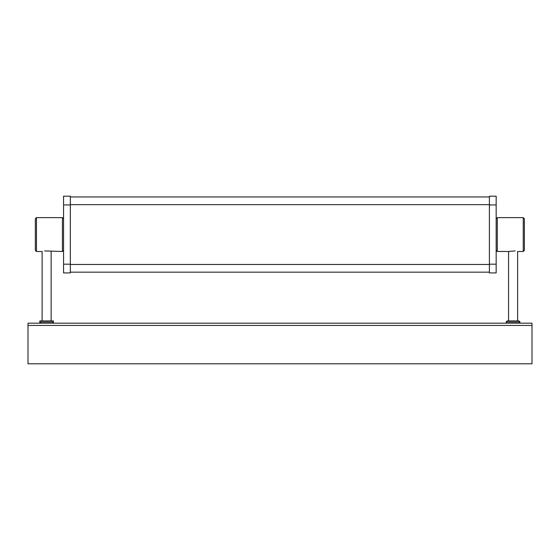 <?xml version="1.0" encoding="UTF-8"?>
<svg xmlns="http://www.w3.org/2000/svg" width="560" height="560" viewBox="0 0 560 560"><rect width="100%" height="100%" fill="white"/><g stroke="black" fill="none" stroke-linecap="round" stroke-linejoin="round"><path stroke-width="0.84" d="M489.391 234.556L489.391 196.196L496.16 196.196L496.16 272.923L489.391 272.923L489.391 234.556M70.329 204.659L70.329 264.46L489.391 264.46L489.391 204.659L70.329 204.659M515.144 250.929C518.742 251.622 518.742 251.622 515.144 250.929L508.452 251.447M496.16 218.757L497.287 217.63L497.287 251.489L505.358 251.44M523.25 217.63L524.384 218.757L524.384 250.362L523.25 251.489L523.25 217.63L497.287 217.63M505.323 251.44L504.063 251.391M63.56 250.362L62.426 251.489L44.569 250.929C40.978 251.622 40.978 251.622 44.569 250.929M36.463 251.489L35.336 250.362L35.336 218.757L36.463 217.63L36.463 251.489L41.825 251.489M62.426 251.489L62.426 217.63L63.56 218.757M63.56 264.187L63.56 272.923L70.329 272.923L70.329 264.187L63.56 264.187L63.56 196.196L70.329 196.196L70.329 264.187M532 323.169L28 323.169L28 363.804L532 363.804L532 323.169M513.093 320.908L507.451 320.908L518.735 320.908L508.578 320.908L508.578 251.412M53.396 322.042L53.396 320.908L39.851 320.908L39.851 322.042L53.396 322.042C53.69 322.301 53.312 322.672 52.269 323.169M489.391 204.932L496.16 204.932M489.391 264.187L496.16 264.187M70.329 204.932L63.56 204.932M532 325.423L28 325.423M519.869 323.169L519.869 322.042L506.317 322.042C506.023 321.776 506.401 321.405 507.451 320.908M489.391 196.959L70.329 196.959M489.391 272.16L70.329 272.16M523.25 251.489L517.888 251.489M508.298 251.489L505.869 251.489M496.16 250.362L497.287 251.489M36.463 217.63L62.426 217.63M517.608 251.412L517.608 320.908M506.317 322.042L506.317 323.169M519.869 322.042C520.163 321.776 519.785 321.405 518.735 320.908M42.112 251.412L42.112 320.908M51.142 251.412L51.142 320.908M39.851 322.042C39.557 322.301 39.935 322.672 40.978 323.169"/></g></svg>
